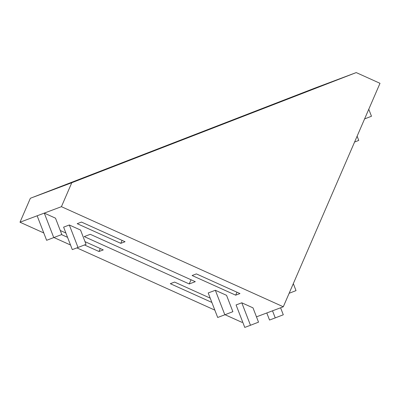 <?xml version="1.0" encoding="UTF-8"?>
<svg xmlns="http://www.w3.org/2000/svg" width="400" height="400" viewBox="0 0 400 400"><rect width="100%" height="100%" fill="white"/><g stroke="black" fill="none" stroke-linecap="round" stroke-linejoin="round"><path stroke-width="0.6" d="M43.78 232.95L20 222.22L37.14 215.79L46.625 240.3L61.815 234.505L55.49 218.165L44.285 213.105L61.425 206.675L71.785 182.73L356.23 72.585L380 83.31L283.3 306.77L61.425 206.675M242.68 322.015L241.875 322.315L225.03 314.715M214.845 310.125L76.89 247.885M70.525 245.015L53.965 237.545M256.47 316.84L283.3 306.77M224.83 314.795L217.69 317.475L208.205 292.96L215.35 290.28L224.83 314.795L232.875 311.68L226.555 295.335L215.35 290.28M235.68 295.175L192.095 275.51L196.38 273.905L239.965 293.565L235.68 295.175L236.96 292.21M84.475 244.965L98.995 251.515L103.28 249.905L85.025 241.67M65.89 233.035L60.26 230.5M67.55 237.33L61.535 234.615M189.225 283.955L84.23 236.59L90.3 234.31L195.295 281.68L189.225 283.955L191.04 279.76M211.87 302.435L170.31 283.685L174.595 282.08L210.21 298.145M120.78 243.34L77.195 223.675L81.48 222.07L125.065 241.73L120.78 243.34L122.06 240.375M250.48 325.27L244.765 327.415L236.075 304.945L241.79 302.8L250.48 325.27L258.525 322.155L252.995 307.855L241.79 302.8M78.015 247.465L72.3 249.61L63.61 227.14L69.325 224.995L78.015 247.465L86.06 244.35L80.53 230.05L69.325 224.995M20 222.22L30.36 198.28L318.375 86.79L318.16 87.285M30.36 198.28L314.8 88.135L356.23 72.585M241.945 116.39L242.08 116.745M234.035 119.86L233.9 119.505M125.29 161.56L125.425 161.92M117.38 165.035L117.245 164.675M71.785 182.73L33.93 196.94M37.14 215.79L44.285 213.105L53.765 237.62M68.215 184.07L352.655 73.925M98.995 251.515L100.275 248.55M124.215 161.965L124.36 162.33M240.87 116.79L241.015 117.16M293.32 283.62L296.025 290.615L289.135 293.285M368.77 109.255L371.48 116.25L364.59 118.92M266.8 312.965L269.535 320.04L275.25 317.895L272.51 310.82M280.59 307.79L283.295 314.78L275.25 317.895M357.115 136.19L358.75 140.415L354.59 142.025"/></g></svg>
